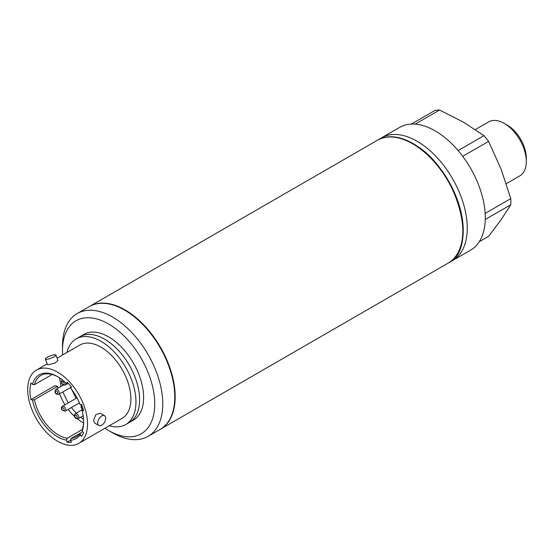 <?xml version="1.0" encoding="UTF-8"?>
<svg xmlns="http://www.w3.org/2000/svg" width="554" height="554" viewBox="0 0 554 554"><rect width="100%" height="100%" fill="white"/><g stroke="black" fill="none" stroke-linecap="round" stroke-linejoin="round"><path stroke-width="0.83" d="M415.147 124.131L439.571 110.024A69.409 40.075 -120 0 0 434.966 110.433L411.359 124.068M439.571 110.024L463.199 122.018L483.974 135.661L458.137 150.577M506.28 183.679L519.846 175.84A31.163 17.991 -120 0 0 526.3 161.574A31.163 17.991 -120 0 0 504.265 123.41A31.163 17.991 -120 0 0 488.683 121.866L475.332 129.574M526.3 161.574L526.3 158.105A26.911 15.54 -120 0 0 507.27 125.142L504.265 123.41M479.279 241.703L488.58 236.336L501.107 219.723L510.781 204.751A69.409 40.075 -120 0 0 510.781 198.609L501.107 169.178L488.58 141.388L462.722 156.318M510.781 198.609L485.152 213.408M510.781 204.751L485.262 219.488M488.58 141.388A69.409 40.075 -120 0 0 483.974 135.661M377.468 140.197A70.898 40.934 60 0 1 377.669 140.079L399.704 127.358A70.898 40.934 -120 0 1 454.335 146.353A70.898 40.934 -120 0 1 485.283 217.701A70.898 40.934 60 0 1 470.602 250.152L452.57 260.56A70.898 40.934 -120 0 0 467.257 228.109A70.898 40.934 -120 0 0 436.31 156.761A70.898 40.934 -120 0 0 381.671 137.766A70.898 40.934 -120 0 1 436.31 156.761A70.898 40.934 -120 0 1 467.257 228.109A70.898 40.934 60 0 1 452.57 260.56L448.567 262.873A70.898 40.934 60 0 1 448.366 262.991M377.669 140.079A70.898 40.934 60 0 1 432.3 159.074A70.898 40.934 60 0 1 463.248 230.422A70.898 40.934 60 0 1 448.567 262.873M52.138 374.476L34.431 384.698L32.464 384.414L30.913 383.043A39.099 22.576 -120 0 0 30.913 399.566L32.464 399.981A36.827 21.267 -120 0 0 66.528 440.125L67.076 442.175A39.099 22.576 -120 0 0 71.438 442.348L70.642 440.285A36.827 21.267 -120 0 0 80.171 434.779L81.563 436.504A39.099 22.576 -120 0 0 83.599 432.639L82.089 431.137L82.151 429.62A35.414 20.443 -120 0 0 83.654 421.172M105.696 418.291A5.665 3.269 120 0 0 104.526 415.694A5.665 3.269 120 0 0 100.156 417.21A5.665 3.269 120 0 0 97.684 422.917A5.665 3.269 120 0 0 98.854 425.507A5.665 3.269 120 0 0 103.224 423.99A5.665 3.269 120 0 0 105.696 418.291M54.611 354.74A5.665 1.198 -21.2 0 0 48.551 356.631A5.665 1.198 -21.2 0 0 45.324 359.103A5.665 1.198 -21.2 0 0 46.598 359.366A5.665 1.198 -21.2 0 0 52.658 357.475A5.665 1.198 -21.2 0 0 55.892 355.003A5.665 1.198 -21.2 0 0 54.611 354.74M45.324 359.103L47.443 364.553L48.669 364.698L54.798 363.147L58.004 360.453L55.892 355.003M67.076 442.175L70.69 440.091M66.528 440.125L67.186 438.262L82.151 429.62M32.464 384.414A36.827 21.267 60 0 1 57.616 376.651A36.827 21.267 60 0 1 66.528 383.61L67.076 382.184A39.099 22.576 -120 0 1 71.438 387.059L70.642 388.195A36.827 21.267 60 0 1 80.171 404.711L81.563 404.586A39.099 22.576 -120 0 1 83.599 410.805L82.089 410.569L82.151 409.842L83.162 409.261M66.528 383.61L67.186 383.915L68.197 383.333L65.206 385.072A2.832 1.634 60 0 0 65.614 382.717M30.913 399.566L54.957 385.688L57.471 386.36A35.414 20.443 -120 0 0 57.9 388.257M32.464 399.981L34.431 399.663L57.471 386.36M80.171 434.779L80.309 433.124L82.698 431.739M70.642 440.285L71.141 438.415L80.309 433.124A35.414 20.443 -120 0 1 76.327 436.815A35.414 20.443 -120 0 1 71.141 438.415M34.431 384.698A35.414 20.443 60 0 1 40.913 375.474A35.414 20.443 60 0 1 58.122 376.949M59.603 393.811A35.414 20.443 -120 0 0 64.943 404.725M68.163 409.413A35.414 20.443 -120 0 0 74.672 416.58M77.38 418.866A35.414 20.443 -120 0 0 83.585 422.785M34.431 399.663A35.414 20.443 -120 0 0 67.186 438.262M82.089 410.569A36.827 21.267 60 0 1 83.661 421.76A36.827 21.267 60 0 1 82.089 431.137M128.77 422.792A49.507 28.586 -120 0 0 129.366 422.467A49.493 28.573 -120 0 0 139.615 399.794A49.493 28.573 60 0 0 118.009 349.989A49.493 28.573 60 0 0 79.866 336.728L76.223 338.833A49.493 28.573 60 0 1 114.359 352.095A49.493 28.573 60 0 1 135.965 401.899A49.493 28.573 -120 0 1 125.716 424.558L129.359 422.453A49.507 28.586 -120 0 0 136.956 382.793A49.507 28.586 -120 0 0 104.616 339.166A49.507 28.586 -120 0 0 79.859 336.714A49.507 28.586 -120 0 0 79.277 337.067M66.972 352.462A49.493 28.573 60 0 1 76.223 338.833M109.283 425.749A49.493 28.573 -120 0 0 125.716 424.558M78.772 443.366A42.312 24.431 -120 0 0 87.539 423.997A42.312 24.431 60 0 0 69.07 381.415A42.312 24.431 60 0 0 36.46 370.079A42.312 24.431 60 0 0 27.7 389.448A42.312 24.431 -120 0 0 46.169 432.03A42.312 24.431 -120 0 0 78.772 443.366L122.122 418.339A42.312 24.431 -120 0 0 130.889 398.97A42.312 24.431 60 0 0 112.42 356.388A42.312 24.431 60 0 0 79.811 345.052L57.11 358.161M104.526 415.694L100.253 413.229L95.787 414.697L93.55 420.528L94.589 423.041L98.854 425.507M104.955 428.249A65.234 37.658 -120 0 0 108.619 430.534L112.628 432.847A70.898 40.934 -120 0 0 148.077 436.365A70.898 40.934 -120 0 0 158.943 379.552A70.898 40.934 -120 0 0 112.628 317.075A70.898 40.934 -120 0 0 77.179 313.564A70.898 40.934 -120 0 0 62.498 346.021L62.498 350.647A65.234 37.658 -120 0 0 62.644 354.969M148.077 436.365L160.092 429.419A70.898 40.934 -120 0 0 170.964 372.613A70.898 40.934 -120 0 0 124.65 310.136A70.898 40.934 -120 0 0 89.201 306.625L77.179 313.564M112.628 432.847L108.619 430.534A65.234 37.658 -120 0 0 154.746 403.908A65.234 37.658 -120 0 0 108.619 324.014A65.234 37.658 -120 0 0 62.498 350.647M79.859 336.714L83.869 334.401A49.507 28.586 60 0 1 108.619 336.853A49.507 28.586 60 0 1 140.965 380.48A49.507 28.586 60 0 1 133.375 420.154L129.366 422.467M89.603 306.397L377.267 140.314A70.898 40.934 60 0 1 412.079 143.458A70.898 40.934 60 0 1 458.906 205.887A70.898 40.934 60 0 1 448.165 263.108L160.494 429.191A70.898 40.934 -120 0 0 171.241 371.969A70.898 40.934 -120 0 0 124.415 309.541A70.898 40.934 -120 0 0 89.603 306.397L89.402 306.514M62.055 406.504A2.832 1.634 60 0 1 62.373 406.214A2.832 1.634 60 0 1 65.005 407.529A2.832 1.634 60 0 1 65.524 410.819A2.832 1.634 60 0 1 65.206 411.116L79.437 402.903M64.029 410.424A1.697 0.983 60 0 1 62.387 409.981A1.697 0.983 60 0 1 61.944 407.834A1.697 0.983 60 0 1 63.585 408.27A1.697 0.983 60 0 1 64.029 410.424M63.391 385.078L55.864 389.427A2.832 1.634 60 0 1 57.277 389.573A2.832 1.634 60 0 1 59.126 392.066A2.832 1.634 60 0 1 58.696 394.337L71.397 387.004M56.473 393.735A1.697 0.983 60 0 1 55.275 391.65A1.697 0.983 60 0 1 56.473 390.958A1.697 0.983 60 0 1 57.678 393.042A1.697 0.983 60 0 1 56.473 393.735M61.944 383.174A1.697 0.983 60 0 1 62.387 381.533A1.697 0.983 60 0 1 64.029 382.994A1.697 0.983 60 0 1 63.585 384.635A1.697 0.983 60 0 1 61.944 383.174M83.065 408.935A1.697 0.983 60 0 1 82.518 408.769A1.697 0.983 60 0 1 81.341 406.989A1.697 0.983 60 0 1 82.027 405.833M81.902 404.468C80.538 406.525 80.815 408.139 82.754 409.288L75.392 413.727A2.832 1.634 60 0 1 78.543 416.026A2.832 1.634 60 0 1 78.225 418.637L83.19 415.77M77.048 416.553A1.697 0.983 60 0 1 76.611 418.194A1.697 0.983 60 0 1 74.97 416.74A1.697 0.983 60 0 1 75.406 415.098A1.697 0.983 60 0 1 77.048 416.553M377.267 140.314C387.087 134.968 398.783 136.007 412.363 143.431C455.554 165.078 480.595 248.171 448.165 263.108M36.46 370.079L47.18 363.888M65.206 411.116C61.764 410.535 60.635 409.067 61.819 406.719L76.971 397.779M55.864 389.427C54.493 391.491 54.777 393.098 56.709 394.254L58.696 394.337M62.373 380.169C61.418 380.522 61.189 381.505 61.688 383.126C62.034 384.649 63.211 385.3 65.206 385.072M75.392 413.727C74.437 414.08 74.215 415.064 74.714 416.684C75.06 418.215 76.23 418.866 78.225 418.637M70.829 387.329L70.967 387.731M71.605 389.434L76.085 398.291M80.745 404.655L81.216 405.203M83.592 419.503L80.6 417.266M76.23 413.242L71.383 407.55M68.184 402.855L62.803 391.962M61.03 386.443L59.534 377.842"/></g></svg>
